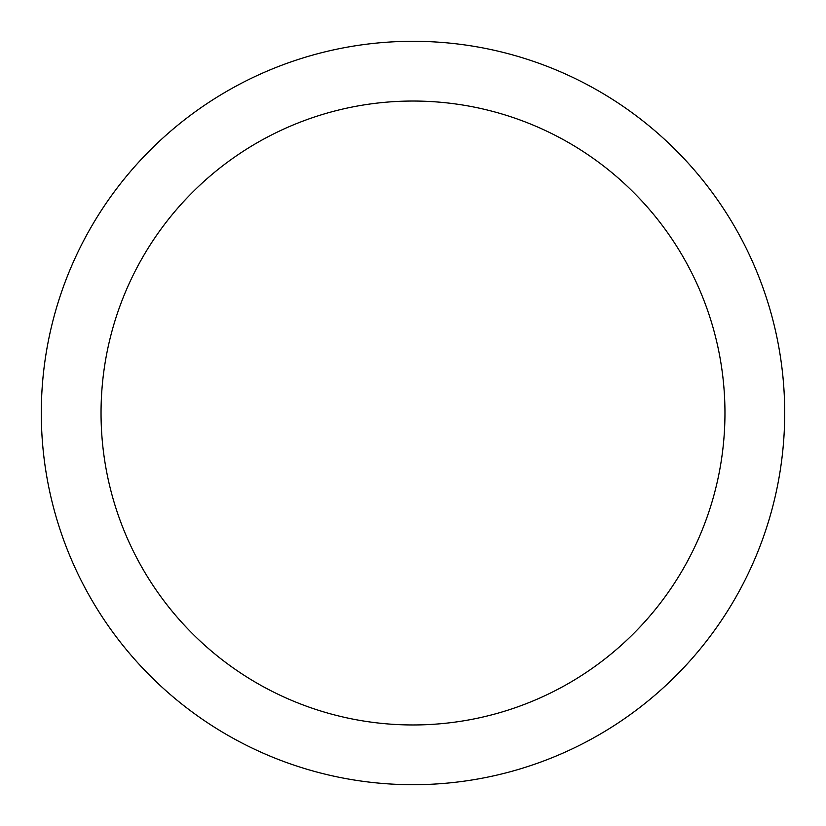 <?xml version="1.0" encoding="UTF-8"?>
<svg xmlns="http://www.w3.org/2000/svg" width="826" height="826" viewBox="0 0 826 826"><rect width="100%" height="100%" fill="white"/><g stroke="black" fill="none" stroke-linecap="round" stroke-linejoin="round"><path stroke-width="1.24" d="M413 784.7A371.7 371.7 0 0 0 784.7 413A371.7 371.7 0 0 0 413 41.3A371.7 371.7 0 0 0 41.3 413A371.7 371.7 0 0 0 413 784.7M413 101.04A311.96 311.96 0 0 0 101.04 413A311.96 311.96 0 0 0 413 724.96A311.96 311.96 0 0 0 724.96 413A311.96 311.96 0 0 0 413 101.04"/></g></svg>
